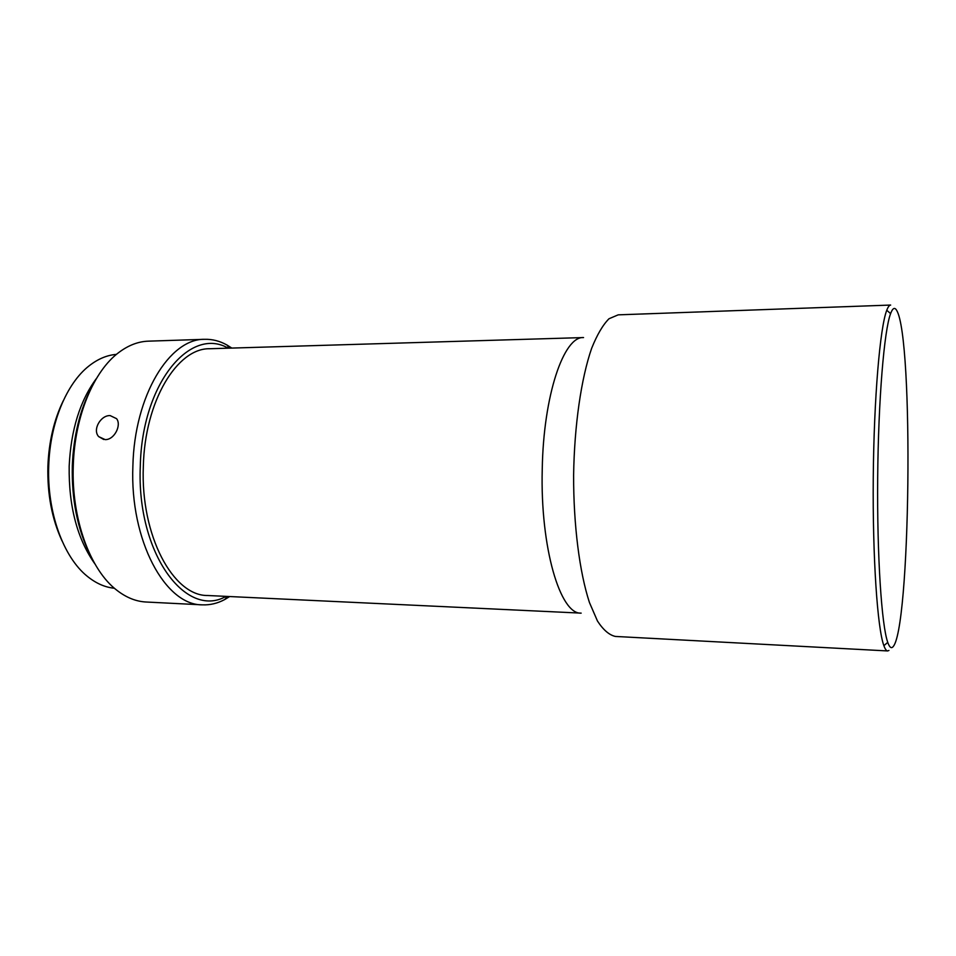 <?xml version="1.0" encoding="UTF-8"?>
<svg xmlns="http://www.w3.org/2000/svg" width="956" height="956" viewBox="0 0 956 956"><rect width="100%" height="100%" fill="white"/><g stroke="black" fill="none" stroke-linecap="round" stroke-linejoin="round"><path stroke-width="1.43" d="M892.605 647.164C910.554 632.896 913.912 338.125 896.644 310.341C894.685 306.984 892.665 308.071 890.586 313.628C884.181 330.334 878.337 399.453 877.68 477.904C876.987 556.344 881.635 625.547 887.754 642.372C889.343 646.925 890.968 648.515 892.605 647.164M143.328 466.54C144.726 400.839 177.338 347.888 209.782 348.737L583.554 337.564C563.849 335.998 543.402 395.151 542.243 469.348C540.152 547.716 560.324 614.792 581.176 613.131L207.655 595.504C173.371 596.114 140.436 535.91 143.328 466.54M228.185 348.187C190.519 326.08 141.882 382.986 140.293 466.301C136.457 553.739 186.145 619.333 226.046 596.365M229.667 596.544L224.756 599.52C217.526 603.403 210.069 605.172 202.373 604.849C165.46 605.435 129.753 540.809 132.884 466.026C134.414 395.234 169.75 338.46 204.668 339.308C212.363 339.105 219.796 341.005 226.954 345.008L231.806 348.08M110.131 415.585C100.739 415.131 92.23 429.734 98.683 436.617L105.136 439.605C114.23 440.035 121.806 425.169 116.572 418.668L110.131 415.585M202.373 604.849L146.149 602.017C136.122 601.527 126.407 597.643 116.991 590.366C90.223 570.206 71.21 518.773 73.277 465.62C74.64 416.135 93.843 370.773 119.046 352.31C128.582 345.2 138.369 341.483 148.407 341.161L204.668 339.308M89.601 553.679C77.352 528.537 71.592 499.259 72.321 465.823C73.528 436.271 79.766 410.506 91.035 388.518M114.421 588.251C104.993 587.343 95.935 583.339 87.235 576.253C63.371 557.181 46.916 512.165 48.72 465.99C49.939 423.078 66.597 383.344 89.051 365.897C97.871 358.966 107 355.118 116.453 354.377M96.532 378.349C80.041 400.552 70.923 429.818 69.179 466.134C68.641 506.333 77.221 538.933 94.931 563.944M62.032 540.905C51.947 519.072 47.226 494.168 47.896 466.193C48.887 441.612 54.002 419.815 63.239 400.803M888.961 650.438L887.67 650.94C886.391 650.881 885.125 649.124 883.882 645.67C877.465 628.678 872.553 558.053 873.258 477.857C873.939 397.672 880.07 327.131 886.774 310.258C888.088 306.828 889.379 305.095 890.657 305.06L618.185 314.847L608.996 318.754C602.878 324.873 597.094 334.731 591.645 348.319C581.212 378.385 574.341 425.384 573.612 475.275C573.481 525.167 579.539 572.274 589.446 602.519L597.476 621.042C603.296 629.956 609.271 635.095 615.413 636.445L887.67 650.94M229.464 348.151L226.954 345.008M890.586 313.628L886.774 310.258M887.754 642.372L883.882 645.67M227.313 596.425L224.756 599.52M103.738 439.497L98.683 436.617"/></g></svg>
